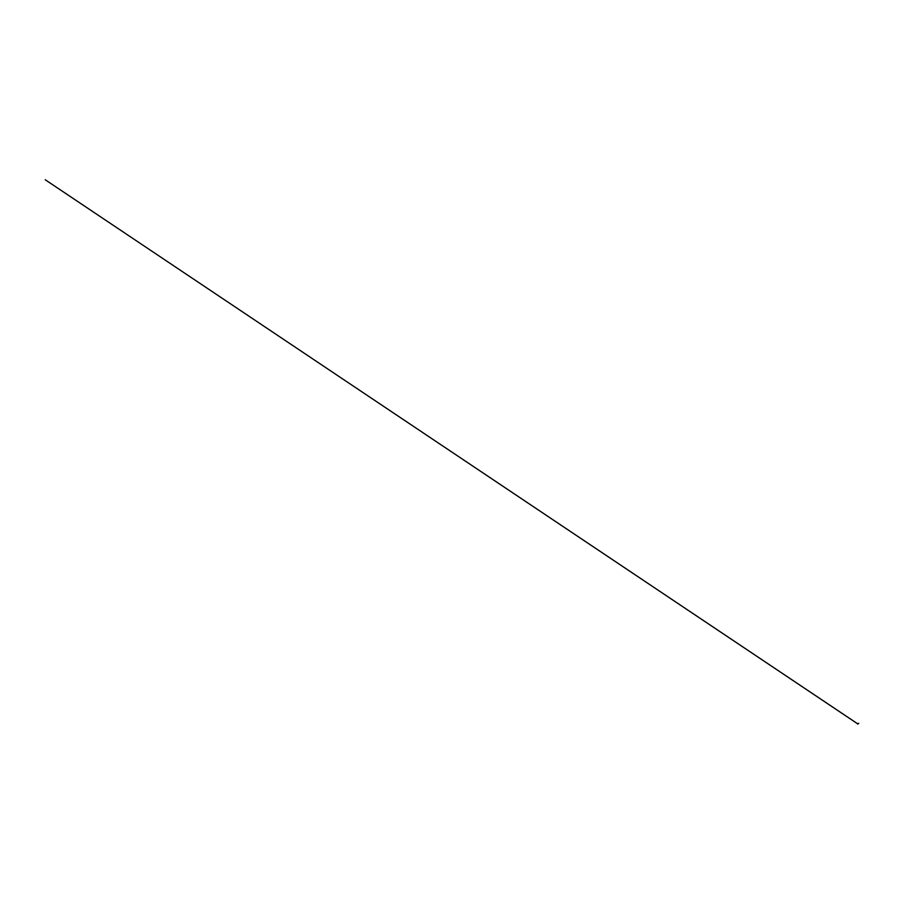 <?xml version="1.0" encoding="UTF-8"?>
<svg xmlns="http://www.w3.org/2000/svg" width="904" height="904" viewBox="0 0 904 904"><rect width="100%" height="100%" fill="white"/><g stroke="black" fill="none" stroke-linecap="round" stroke-linejoin="round"><path stroke-width="1.36" d="M857.828 723.946L45.2 179.738L857.806 723.901M857.647 724.149L858.777 723.256L857.647 724.025"/></g></svg>
